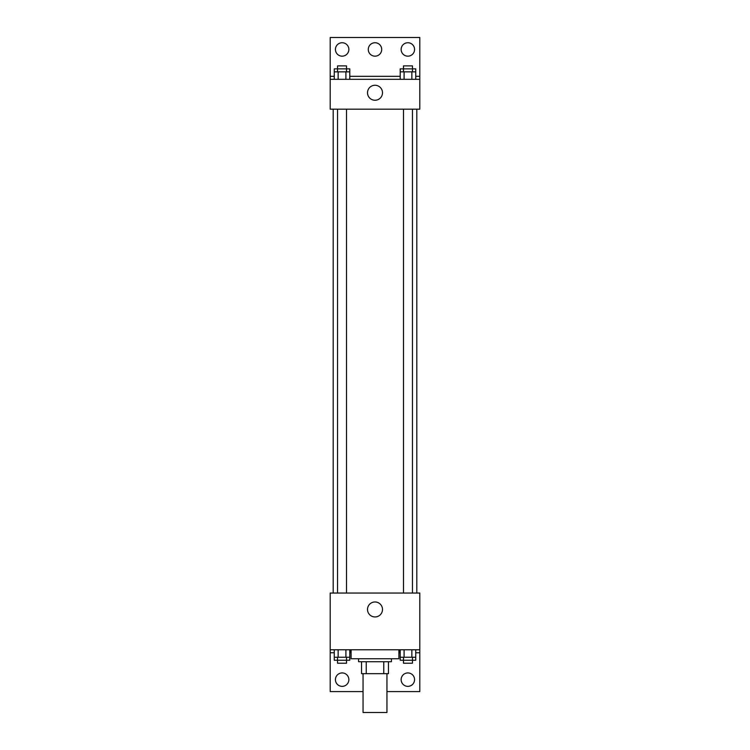<?xml version="1.0" encoding="UTF-8"?>
<svg xmlns="http://www.w3.org/2000/svg" width="750" height="750" viewBox="0 0 750 750"><rect width="100%" height="100%" fill="white"/><g stroke="black" fill="none" stroke-linecap="round" stroke-linejoin="round"><path stroke-width="1.12" d="M363.056 673.669L363.056 712.5L386.944 712.5L386.944 673.669M383.766 661.725L383.766 673.669L361.556 673.669L361.556 661.725M383.766 673.669L388.444 673.669L388.444 661.725L388.444 673.669M391.425 658.734L391.425 661.725L358.575 661.725L358.575 658.734M366.234 661.725L366.234 673.669M351.103 649.781L351.103 658.734L398.897 658.734L398.897 649.781M330.197 649.781L330.197 593.034L419.803 593.034L419.803 649.781L330.197 649.781L330.197 691.594L363.056 691.594M419.803 649.781L419.803 691.594L386.944 691.594M367.509 609.459A7.491 7.491 0 0 1 378.75 602.972A7.491 7.491 0 0 1 378.75 615.947A7.491 7.491 0 0 1 367.509 609.459M399.197 649.781L398.897 652.762M419.803 652.762L415.734 652.762M400.209 652.762L399.197 652.762M350.803 649.781L350.803 652.762L349.791 652.762M334.266 652.762L330.197 652.762M401.137 679.65A6.722 6.722 0 0 1 411.216 673.828A6.722 6.722 0 0 1 411.216 685.462A6.722 6.722 0 0 1 401.137 679.65M335.428 679.65A6.722 6.722 0 0 1 345.506 673.828A6.722 6.722 0 0 1 345.506 685.462A6.722 6.722 0 0 1 335.428 679.65M416.812 109.181L416.812 593.034M412.453 593.034L412.453 109.181M346.509 109.181L346.509 593.034M419.803 109.181L330.197 109.181L330.197 37.5L419.803 37.5L419.803 109.181M419.803 79.312L330.197 79.312M367.509 92.756A7.491 7.491 0 0 1 378.75 86.269A7.491 7.491 0 0 1 378.75 99.244A7.491 7.491 0 0 1 367.509 92.756M330.197 76.331L334.266 76.331M349.791 76.331L400.209 76.331M415.734 76.331L419.803 76.331M368.278 49.444A6.722 6.722 0 0 1 378.356 43.631A6.722 6.722 0 0 1 378.356 55.266A6.722 6.722 0 0 1 368.278 49.444M348.863 49.444A6.722 6.722 0 0 1 338.784 55.266A6.722 6.722 0 0 1 338.784 43.631A6.722 6.722 0 0 1 348.863 49.444M414.572 49.444A6.722 6.722 0 0 1 404.494 55.266A6.722 6.722 0 0 1 404.494 43.631A6.722 6.722 0 0 1 414.572 49.444M412.453 71.85L412.453 65.878L403.491 65.878L403.491 68.859L415.734 68.859L415.734 71.85L400.209 71.85L400.209 79.312M415.734 71.85L415.734 79.312M411.853 71.85L411.853 79.312M404.091 71.85L404.091 79.312M346.509 71.85L346.509 65.878L337.547 65.878L337.547 68.859L349.791 68.859L349.791 71.85L334.266 71.85L334.266 79.312M349.791 71.85L349.791 79.312M345.909 71.85L345.909 79.312M338.147 71.85L338.147 79.312M403.491 71.85L403.491 68.859L400.209 68.859L400.209 71.85M337.547 71.85L337.547 68.859L334.266 68.859L334.266 71.85M415.734 649.781L415.734 657.244L400.209 657.244L400.209 660.234L412.453 660.234L412.453 663.216L403.491 663.216L403.491 657.244M400.209 649.781L400.209 657.244M411.853 649.781L411.853 657.244M404.091 649.781L404.091 657.244M412.453 657.244L412.453 660.234L415.734 660.234L415.734 657.244M349.791 649.781L349.791 657.244L334.266 657.244L334.266 660.234L346.509 660.234L346.509 663.216L337.547 663.216L337.547 657.244M334.266 649.781L334.266 657.244M345.909 649.781L345.909 657.244M338.147 649.781L338.147 657.244M346.509 657.244L346.509 660.234L349.791 660.234L349.791 657.244M333.188 109.181L333.188 593.034M403.491 593.034L403.491 109.181M337.547 109.181L337.547 593.034"/></g></svg>
